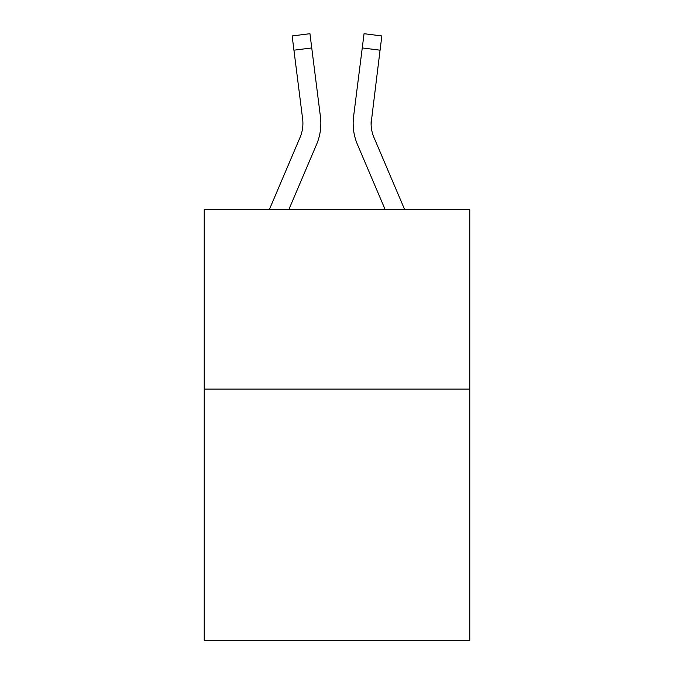 <?xml version="1.0" encoding="UTF-8"?>
<svg xmlns="http://www.w3.org/2000/svg" width="674" height="674" viewBox="0 0 674 674"><rect width="100%" height="100%" fill="white"/><g stroke="black" fill="none" stroke-linecap="round" stroke-linejoin="round"><path stroke-width="1.01" d="M469.778 389.109L469.778 640.3L204.222 640.3L204.222 209.681L469.778 209.681L469.778 389.109L204.222 389.109M316.553 144.497L288.792 209.681L316.553 144.497A53.827 53.827 0 0 0 320.428 116.661L311.742 47.938L293.94 50.188L292.145 35.949L309.947 33.7L311.742 47.938M320.79 126.038L320.849 123.384M320.158 114.513L320.428 116.661L320.158 114.513M357.447 144.497L385.208 209.681L357.447 144.497A53.827 53.827 0 0 1 353.572 116.661L364.053 33.7L381.855 35.949L380.06 50.188L362.258 47.938M404.703 209.681L373.96 137.471A35.882 35.882 0 0 1 371.088 123.477L380.06 50.188M371.13 125.162L371.374 118.91L371.13 125.162M269.297 209.681L300.04 137.471A35.882 35.882 0 0 0 302.626 118.91L293.94 50.188M373.96 137.471A35.882 35.882 0 0 1 371.374 118.91M353.21 126.038L353.151 123.384"/></g></svg>
